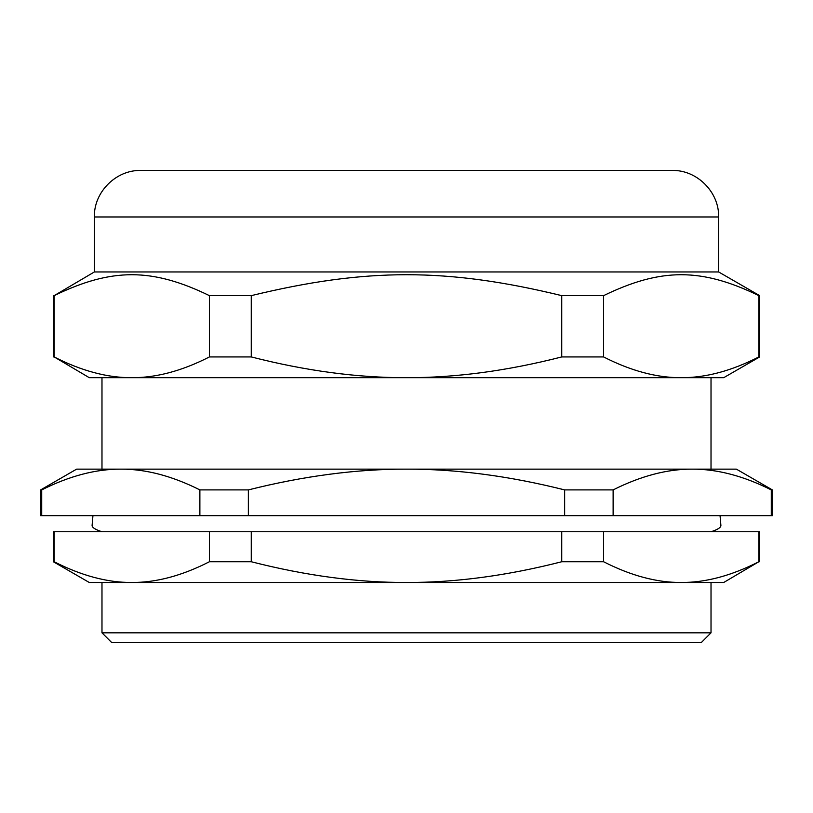 <?xml version="1.0" encoding="UTF-8"?>
<svg xmlns="http://www.w3.org/2000/svg" width="813" height="813" viewBox="0 0 813 813"><rect width="100%" height="100%" fill="white"/><g stroke="black" fill="none" stroke-linecap="round" stroke-linejoin="round"><path stroke-width="1.22" d="M718.631 271.949L94.369 271.949L54.166 295.637C111.564 267.751 152.011 267.751 209.408 295.637L209.408 356.937C182.122 370.88 156.248 377.801 131.787 377.689L101.981 377.689L101.981 469.142L711.019 469.142L711.019 377.689L681.213 377.689L723.712 377.689L759.657 356.937L759.657 295.637L718.631 271.949L718.631 216.969C719.281 192.112 696.975 169.805 672.107 170.445L140.893 170.445C116.025 169.805 93.719 192.112 94.369 216.969L718.631 216.969M40.65 489.904L41.717 489.904C69.461 475.961 95.822 469.04 120.802 469.142C145.771 469.04 172.132 475.961 199.876 489.904L199.876 515.676L40.65 515.676L40.65 489.904L76.605 469.142L406.5 469.142C456.449 469.04 509.172 475.961 564.649 489.904L613.124 489.904C640.868 475.961 667.229 469.04 692.198 469.142L736.395 469.142L772.35 489.904L771.283 489.904L771.283 515.676L772.35 515.676L772.35 489.904M199.876 489.904L248.351 489.904C303.828 475.961 356.551 469.04 406.5 469.142M199.876 515.676L248.351 515.676L248.351 489.904M564.649 489.904L564.649 515.676L248.351 515.676M771.283 515.676L613.124 515.676L613.124 489.904M564.649 515.676L613.124 515.676M692.198 469.142C717.178 469.04 743.539 475.961 771.283 489.904M41.717 515.676L41.717 489.904M111.706 642.555L701.294 642.555L711.019 632.829L101.981 632.829L111.706 642.555M711.019 632.829L711.019 582.494L406.5 582.494C357.568 582.606 305.82 575.685 251.258 561.742L209.408 561.742C182.122 575.685 156.248 582.606 131.787 582.494L101.981 582.494L101.981 632.829M681.213 582.494L723.712 582.494L758.834 561.742C731.548 575.685 705.674 582.606 681.213 582.494C656.752 582.606 630.878 575.685 603.592 561.742L561.742 561.742C507.18 575.685 455.432 582.606 406.5 582.494L89.288 582.494L53.343 561.742L54.166 561.742L54.166 531.743L53.343 531.743L53.343 561.742M603.592 561.742L603.592 531.743L561.742 531.743L561.742 561.742M131.787 582.494C107.326 582.606 81.452 575.685 54.166 561.742M251.258 561.742L251.258 531.743L209.408 531.743L209.408 561.742M759.657 561.742L759.657 531.743L758.834 531.743L758.834 561.742M603.592 531.743L758.834 531.743M54.166 531.743L209.408 531.743M251.258 531.743L561.742 531.743M209.408 356.937L251.258 356.937L251.258 295.637C366.053 267.751 446.947 267.751 561.742 295.637L603.592 295.637C660.989 267.751 701.436 267.751 758.834 295.637L759.657 295.637M209.408 295.637L251.258 295.637M131.787 377.689C107.326 377.801 81.452 370.88 54.166 356.937L89.288 377.689L406.5 377.689C357.568 377.801 305.82 370.88 251.258 356.937M758.834 295.637L758.834 356.937L759.657 356.937M561.742 295.637L561.742 356.937L603.592 356.937L603.592 295.637M54.166 356.937L54.166 295.637M758.834 356.937C731.548 370.88 705.674 377.801 681.213 377.689C656.752 377.801 630.878 370.88 603.592 356.937M561.742 356.937C507.18 370.88 455.432 377.801 406.5 377.689L681.213 377.689M94.369 271.949L94.369 216.969M53.343 356.937L53.343 295.637M720.054 515.676L720.867 525.035C721.344 527.261 718.062 529.497 711.019 531.743M92.946 515.676L92.133 525.035C91.656 527.261 94.938 529.497 101.981 531.743"/></g></svg>
